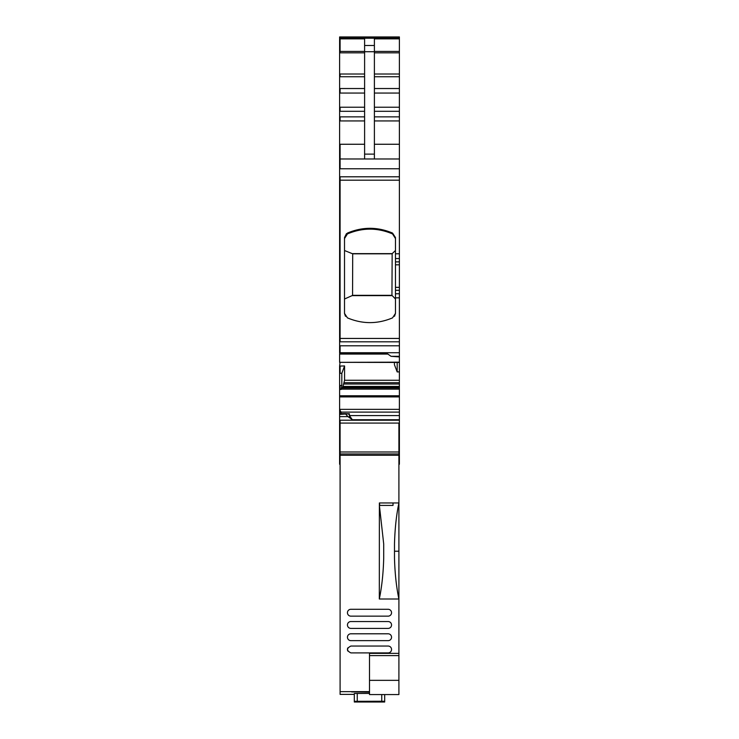 <?xml version="1.0" encoding="UTF-8"?>
<svg xmlns="http://www.w3.org/2000/svg" width="739" height="739" viewBox="0 0 739 739"><rect width="100%" height="100%" fill="white"/><g stroke="black" fill="none" stroke-linecap="round" stroke-linejoin="round"><path stroke-width="1.11" d="M399.393 36.95L340.097 36.95L399.393 36.95L399.393 356.327L391.06 356.327L386.654 353.205L339.607 353.205L339.607 158.968L399.393 158.968M364.604 158.968L364.604 38.862L339.607 38.862L339.607 158.968M364.604 45.485L374.396 45.485L374.396 38.862L399.393 38.862M399.393 38.234L340.097 38.234L339.607 36.95L339.607 38.862M399.393 264.811L395.467 264.811L395.467 237.561L392.548 233.071L395.467 237.561M347.432 233.071C362.47 226.725 377.509 226.725 392.548 233.071L395.467 238.549L392.548 233.93C377.555 227.547 362.516 227.547 347.432 233.93L344.513 238.549L344.513 237.561L347.432 233.071L347.432 233.93M394.534 316.274L395.467 313.391L392.548 317.872C377.509 324.199 362.47 324.199 347.432 317.872L344.513 313.391L344.513 237.561L346.471 233.635M395.467 313.391L395.467 297.835L399.393 297.835M395.467 264.811L395.467 297.835M399.393 356.327L399.393 356.909L391.06 356.327M399.393 356.909L399.393 362.341M387.864 354.064L339.607 354.064L339.607 362.341L399.393 362.165M394.432 362.452L394.432 364.715L397.185 371.929L399.393 371.874L399.393 362.452L340.097 362.341M397.185 371.929L397.185 362.452M342.665 387.679L344.568 380.271L344.568 365.953L339.607 366.064L340.097 362.165M343.404 386.432L399.393 386.432L399.393 371.874M399.393 386.432L399.393 423.087L339.607 423.087L339.607 416.611L347.94 416.611L352.346 419.734L399.393 419.734M340.097 366.064L340.097 373.334L341.815 373.297L341.815 385.472L341.178 389.453L341.852 387.679L399.393 387.679M341.815 385.472L339.607 385.472L339.607 414.043M341.021 413.609L341.021 412.113L339.607 409.618M346.111 413.646L339.607 413.646L339.607 414.431L349.408 413.72L349.408 415.577L352.346 419.734M398.903 437.294L399.393 437.294L399.393 423.087M398.903 454.688L399.393 454.688L399.393 437.294M399.393 454.688L399.393 457.561L398.903 457.506M398.903 457.561L399.393 457.561L399.393 464.249L398.903 464.249M339.607 366.064L339.607 373.334L340.097 373.334M339.607 385.472L339.607 373.334M399.393 409.341L340.097 409.341L340.097 414.043M339.607 413.646L346.471 413.646M339.607 414.431L339.607 416.611M345.981 414.431L347.94 416.611M340.097 437.294L339.607 437.294L339.607 423.087M340.097 454.688L339.607 454.688L339.607 437.294M339.607 454.688L339.607 457.561L340.097 457.506M339.607 457.441L339.607 464.249L340.097 464.249M374.396 45.485L374.396 158.968M345.446 316.274L344.513 313.391M344.568 365.953L341.815 373.297M348.429 414.228L349.408 413.72L346.73 413.72M358.72 423.087L359.57 423.087L358.72 423.087M346.471 234.503L344.513 238.549M395.467 250.521L392.16 253.634L352.207 253.634L344.513 250.521M395.467 298.999L391.947 295.332L392.16 253.634M392.224 295.646L352.06 295.646L344.513 298.999M352.207 253.634L352.706 253.81L352.558 295.452L392.012 295.452M352.06 295.646L352.558 295.452M352.706 253.81L391.947 253.81M391.947 295.332L352.706 295.332M369.5 692.138L351.616 691.926M345.002 423.087L340.097 423.087L340.097 694.374L354.314 694.374L340.097 694.374M354.314 701.329L381.749 701.246L384.686 701.329L384.686 702.004L354.314 702.004L354.314 693.487L369.5 693.404M354.314 693.487L354.314 694.161M340.097 691.639L369.5 691.639M398.903 579.635L398.903 580.531M340.097 453.949L398.903 453.949L398.903 423.087L395.605 423.087M398.903 453.949L398.903 502.954L379.384 502.954L379.319 598.996L398.903 598.996L398.903 653.378L369.5 653.378L369.5 694.558L398.903 694.558L398.903 653.378M398.903 599.08L398.903 502.954C396.372 515.037 394.903 528.718 394.487 544.024L394.487 558.047C394.903 573.288 396.363 586.942 398.884 598.996M384.686 701.329L384.686 694.558M398.903 455.252L340.097 455.252M347.847 647.872A3.427 3.427 0 0 0 347.847 651.068M377.343 701.939L377.832 701.44L361.168 701.44L361.168 701.93L377.343 701.939L377.343 701.431M379.319 598.996C381.869 586.674 383.329 573.03 383.707 558.065L383.707 544.006L379.384 505.411M393.019 502.954L393.019 505.411L379.8 505.411L379.384 502.954M388.123 640.648A3.427 3.427 0 0 0 391.55 637.221A3.427 3.427 0 0 0 388.123 633.794L350.877 633.794A3.427 3.427 0 0 0 347.45 637.221A3.427 3.427 0 0 0 350.877 640.648L388.123 640.648M350.877 646.043L388.123 646.043A3.427 3.427 0 0 1 391.55 649.47A3.427 3.427 0 0 1 388.123 652.906L350.877 652.906C346.452 650.616 346.452 648.334 350.877 646.043M388.123 616.15L350.877 616.15A3.427 3.427 0 0 1 347.45 612.723A3.427 3.427 0 0 1 350.877 609.287L388.123 609.287A3.427 3.427 0 0 1 391.55 612.723A3.427 3.427 0 0 1 388.123 616.15M350.877 621.545L388.123 621.545A3.427 3.427 0 0 1 391.55 624.972A3.427 3.427 0 0 1 388.123 628.399L350.877 628.399A3.427 3.427 0 0 1 347.45 624.972A3.427 3.427 0 0 1 350.877 621.545M340.097 38.234L339.607 38.234M374.396 51.416L399.393 51.416M374.396 52.839L399.393 52.839M374.396 74.02L399.393 74.02M374.396 76.736L399.393 76.736M374.396 88.532L399.393 88.532M374.396 93.059L399.393 93.059M374.396 107.22L399.393 107.22M374.396 111.303L399.393 111.303M374.396 116.854L399.393 116.854M374.396 120.937L399.393 120.937M374.396 144.262L399.393 144.262M364.604 144.262L340.097 144.262L340.097 168.769L399.393 168.769M339.607 176.797L399.393 176.797M340.097 168.769L339.607 168.769M340.097 176.797L340.097 180.187L399.393 180.187M395.467 253.782L399.393 253.782M339.607 180.187L340.097 180.187L340.097 338.434L399.393 338.434M395.467 258.558L399.393 258.558M395.467 261.874L399.393 261.874M395.467 287.351L399.393 287.351M399.393 290.288L395.467 290.288M395.467 293.771L399.393 293.771M339.607 338.434L340.097 338.434L340.097 341.815L399.393 341.815M339.607 345.797L399.393 345.797M340.097 341.815L339.607 341.815M340.097 345.797L340.097 352.725L399.393 352.725M340.097 352.725L339.607 352.725M344.568 380.271L399.393 380.271M344.3 382.691L399.393 382.691M344.051 384.012L399.393 384.012M343.312 386.682L399.393 386.682M341.76 387.827L399.393 387.827M341.307 389.01L399.393 389.01M341.27 389.139L399.393 389.139M340.097 385.472L340.097 389.453L339.607 389.453M399.393 395.781L339.607 395.781M340.097 389.453L341.178 389.453M340.097 395.781L340.097 396.917L399.393 396.917M340.097 396.917L339.607 396.917M340.097 409.341L339.607 409.341M341.021 412.113L399.393 412.113M349.408 415.577L349.408 417.655L349.408 415.577L399.393 415.577M339.607 420.214L399.393 420.214M340.097 420.214L340.097 423.087M398.903 457.081L399.393 457.081M398.903 462.014L399.393 462.014M398.903 464.157L399.393 464.157M340.097 38.862L340.097 51.416L339.607 51.416M364.604 51.416L340.097 51.416L340.097 52.839L339.607 52.839M339.607 74.02L364.604 74.02M340.097 52.839L364.604 52.839M340.097 74.02L340.097 76.736L339.607 76.736M339.607 88.532L364.604 88.532M340.097 76.736L364.604 76.736M340.097 88.532L340.097 93.059L339.607 93.059M339.607 107.22L364.604 107.22M340.097 93.059L364.604 93.059M340.097 107.22L340.097 111.303L339.607 111.303M339.607 116.854L364.604 116.854M340.097 111.303L364.604 111.303M340.097 116.854L340.097 120.937L339.607 120.937M340.097 120.937L364.604 120.937M340.097 144.262L339.607 144.262M340.097 457.081L339.607 457.081M340.097 462.014L339.607 462.014M340.097 464.157L339.607 464.157M364.604 51.721L374.396 51.721M364.604 154.128L374.396 154.128M357.251 701.246L357.251 693.404M381.749 701.246L381.749 694.558M369.5 680.342L398.903 680.342M340.097 451.991L398.903 451.991M398.903 551.22L394.487 551.22M369.5 655.595L398.903 655.595M361.657 701.431L361.657 701.939M339.607 38.123L399.393 38.123M346.231 413.609L339.607 413.609M340.097 457.561L339.607 457.561"/></g></svg>
